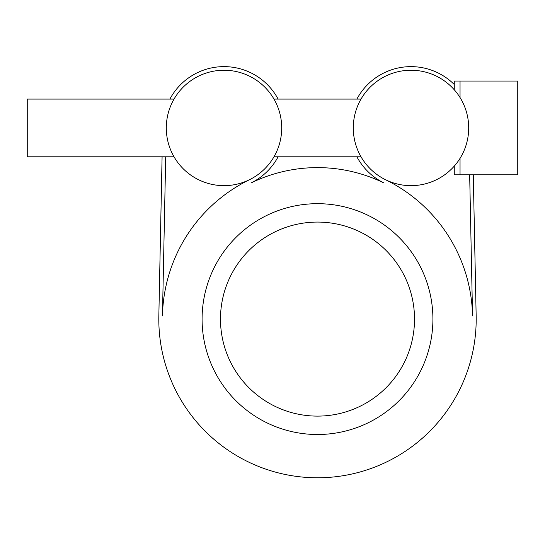 <?xml version="1.0" encoding="UTF-8"?>
<svg xmlns="http://www.w3.org/2000/svg" width="545" height="545" viewBox="0 0 545 545"><rect width="100%" height="100%" fill="white"/><g stroke="black" fill="none" stroke-linecap="round" stroke-linejoin="round"><path stroke-width="0.82" d="M317.497 203.68A115.411 115.411 0 0 1 432.914 319.097A115.411 115.411 0 0 1 317.497 434.508A115.411 115.411 0 0 1 202.086 319.097A115.411 115.411 0 0 1 317.497 203.68M414.52 319.097A97.017 97.017 0 0 0 317.497 222.074A97.017 97.017 0 0 0 220.48 319.097A97.017 97.017 0 0 0 317.497 416.114A97.017 97.017 0 0 0 414.52 319.097M469.667 174.829L472.549 315.93A155.087 155.087 0 0 0 385.642 179.782M249.358 179.782A155.087 155.087 0 0 0 162.451 315.93L165.7 156.797M356.893 156.797A61.312 61.312 0 0 0 384.055 183.018A151.476 151.476 0 0 0 250.945 183.018A61.312 61.312 0 0 0 278.107 156.797M278.107 99.088A61.312 61.312 0 0 0 169.904 99.088M454.271 84.516A61.312 61.312 0 0 0 356.893 99.088M162.09 156.797L158.84 315.855A158.69 158.69 0 0 0 317.497 477.788A158.69 158.69 0 0 0 476.16 315.855L473.278 174.829M281.711 127.946A57.709 57.709 0 0 0 224.009 70.237A57.709 57.709 0 0 0 166.3 127.946A57.709 57.709 0 0 0 224.009 185.647A57.709 57.709 0 0 0 281.711 127.946M454.271 166.116L454.271 174.829L460.041 174.829L460.041 158.343L460.041 174.829L517.75 174.829L517.75 81.055L460.041 81.055L460.041 97.548L460.041 81.055L454.271 81.055L454.271 89.775M174.032 99.088L27.25 99.088L27.25 156.797L174.032 156.797M361.022 156.797L273.978 156.797M468.686 126.767A57.709 57.709 0 0 0 409.813 70.251A57.709 57.709 0 0 0 353.303 129.124A57.709 57.709 0 0 0 412.17 185.641A57.709 57.709 0 0 0 468.686 126.767M273.978 99.088L361.022 99.088"/></g></svg>
